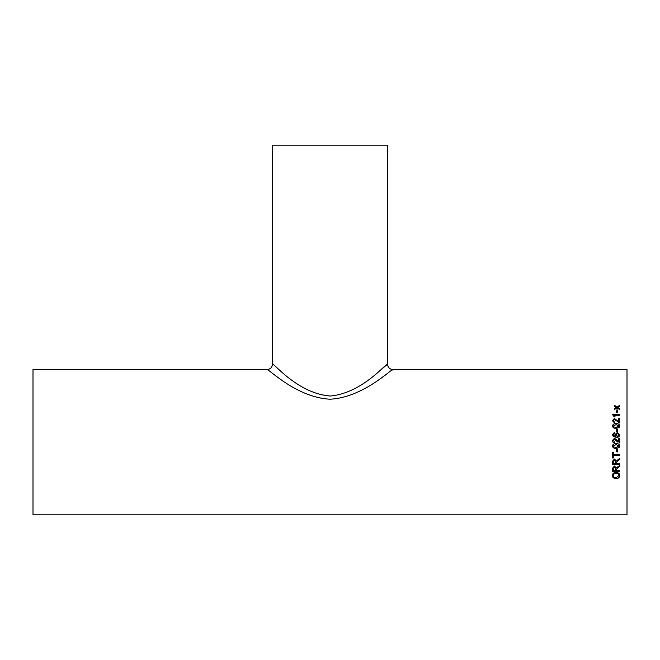 <?xml version="1.0" encoding="UTF-8"?>
<svg xmlns="http://www.w3.org/2000/svg" width="660" height="660" viewBox="0 0 660 660"><rect width="100%" height="100%" fill="white"/><g stroke="black" fill="none" stroke-linecap="round" stroke-linejoin="round"><path stroke-width="0.99" d="M619.707 442.934L619.063 442.835L619.707 442.934L619.707 438.166L618.775 438.166L618.775 441.73L617.743 440.674M627 442.183L627 369.559L392.906 369.559C391.76 368.536 363.635 397.361 330.223 399.217C296.596 397.65 268.29 368.544 267.094 369.559L33 369.559L33 514.816L627 514.816L627 442.183M617.991 442.225L614.443 439.197L613.264 440.525L614.567 441.903L614.476 442.835L612.991 442.183L612.422 440.501L614.435 438.265L618.775 441.73M616.72 412.434L616.72 409.984L617.562 409.984L617.562 412.434L616.72 412.434M619.707 415.272L614.031 415.272L615.104 416.839L614.245 416.839L612.422 414.406L619.707 414.406L619.707 415.272M618.775 421.822L614.435 418.514L612.422 420.643L614.476 422.887L614.567 421.987L613.264 420.667L614.443 419.397L619.707 422.978L619.707 418.423L618.775 418.423L618.775 421.872L614.435 418.572L612.422 420.7M612.422 425.964C612.843 424.24 614.072 423.481 616.118 423.695C618.181 423.489 619.41 424.248 619.806 425.964L619.105 427.556L616.118 428.249C614.064 428.464 612.827 427.696 612.422 425.964M616.72 431.755L616.72 429.082L617.562 429.082L617.562 431.755L616.72 431.755M614.386 433.513L613.635 433.851L613.478 435.526L615.904 436.4L614.947 434.635L617.306 432.498L619.806 434.783C619.492 436.623 618.321 437.473 616.3 437.332L613.247 436.532L612.422 434.676L614.287 432.589L614.386 433.513M612.422 446.011C612.843 444.238 614.072 443.462 616.118 443.677C618.181 443.462 619.41 444.246 619.806 446.011L619.105 447.637L616.118 448.346C614.064 448.561 612.827 447.785 612.422 446.011C612.827 447.769 614.064 448.544 616.118 448.33L619.105 447.629L619.806 446.003M616.72 451.877L616.72 449.188L617.562 449.188L617.562 451.877L616.72 451.877M613.264 454.649L613.264 452.339L612.422 452.339L612.422 457.949L613.264 457.949L613.264 455.656L619.707 455.656L619.707 454.649L613.264 454.649M619.707 459.558L618.172 460.433L619.707 459.608L619.707 458.461L616.349 460.911L614.386 459.038L612.422 461.406L612.422 464.442L619.707 464.442L619.707 463.46L616.44 463.46L616.44 462.38M618.172 460.482L616.44 462.445M619.707 466.521L618.172 467.371L619.707 466.579L619.707 465.473L616.349 467.849L614.386 466.034L612.422 468.328L612.422 471.257L619.707 471.257L619.707 470.308L616.44 470.308L616.44 469.334M618.172 467.437L616.44 469.26L618.172 467.371M612.323 475.555C612.546 473.566 613.792 472.527 616.077 472.453C618.346 472.527 619.591 473.566 619.806 475.555C619.591 477.477 618.379 478.492 616.159 478.591C613.825 478.566 612.546 477.551 612.323 475.555M618.156 407.253L619.707 408.565L619.707 409.563L617.042 407.905L614.386 409.48L614.386 408.482L616.226 407.393L614.386 406.263L614.386 405.298L617.042 406.923L619.707 405.38L619.707 406.346L618.156 407.253M381.802 377.602L387.502 373.552M392.106 370.161L392.906 369.559C389.639 369.229 387.841 367.43 387.511 364.155L387.189 364.435M275.41 375.639L277.39 377.033M613.264 440.525L614.567 441.903L614.476 442.835L612.991 442.183M281.127 371.555L277.373 368.387M272.489 364.155C273.751 362.876 297.734 393.55 330.289 396.025C362.464 393.154 386.331 362.876 387.511 364.155L387.511 145.183L272.489 145.183L272.489 364.155C272.159 367.43 270.361 369.229 267.094 369.559M386.785 364.798L378.873 371.555M619.707 408.655L617.867 407.426M614.386 405.397L617.042 406.923M617.042 407.014L619.707 405.479M614.386 408.573L616.226 407.393M619.806 475.464C619.6 477.386 618.379 478.393 616.159 478.492C613.825 478.467 612.546 477.46 612.323 475.464M618.964 475.563L618.964 475.472C618.75 474.012 617.785 473.286 616.069 473.294C614.361 473.286 613.396 474.004 613.165 475.456L613.165 475.546C613.379 477.048 614.386 477.757 616.176 477.7L618.964 475.563C618.75 474.094 617.785 473.368 616.069 473.377C614.353 473.368 613.387 474.094 613.165 475.546M619.707 471.174L612.422 471.174M614.41 466.933L613.264 468.295L614.41 466.933L615.598 468.427L614.41 466.999M615.598 468.501L615.598 470.308L613.264 470.308L613.264 468.22M618.172 460.433L616.44 462.396M619.707 464.376L612.422 464.376M614.41 459.987L613.264 461.373L614.41 459.987L615.598 461.53L614.41 460.036M615.598 461.587L615.598 463.46L613.264 463.46L613.264 461.323M613.264 457.908L612.422 457.908M619.707 455.623L613.264 455.656M617.562 451.853L616.72 451.853M616.11 444.609L613.264 446.011L613.759 446.993L616.11 447.414L618.964 446.011L616.11 444.609L613.264 446.028M618.964 446.003L616.11 444.617M614.567 441.903L614.476 442.835M612.422 440.509L614.435 438.273L617.422 440.286M618.775 438.182L619.707 438.182M613.264 434.734L613.478 435.55L615.904 436.4M614.947 434.651L617.306 432.523L619.806 434.8M612.422 434.692L614.287 432.613L614.386 433.537M617.29 436.409L618.964 434.874L617.339 433.422L615.788 434.89L617.29 436.409L618.964 434.858M615.788 434.907L617.29 436.4M616.72 429.115L617.562 429.115M612.422 426.013C612.843 424.281 614.072 423.53 616.118 423.745C618.181 423.538 619.41 424.289 619.806 426.013M613.264 425.981L613.759 426.962L616.11 427.375L618.964 425.964L616.11 424.603L613.264 425.981L613.759 426.921L616.11 427.334L618.964 425.964M613.264 420.667L614.567 422.037M618.775 418.489L619.707 418.489M614.031 415.272L615.104 416.905M612.422 414.48L619.707 414.48M616.72 410.066L617.562 410.066"/></g></svg>
